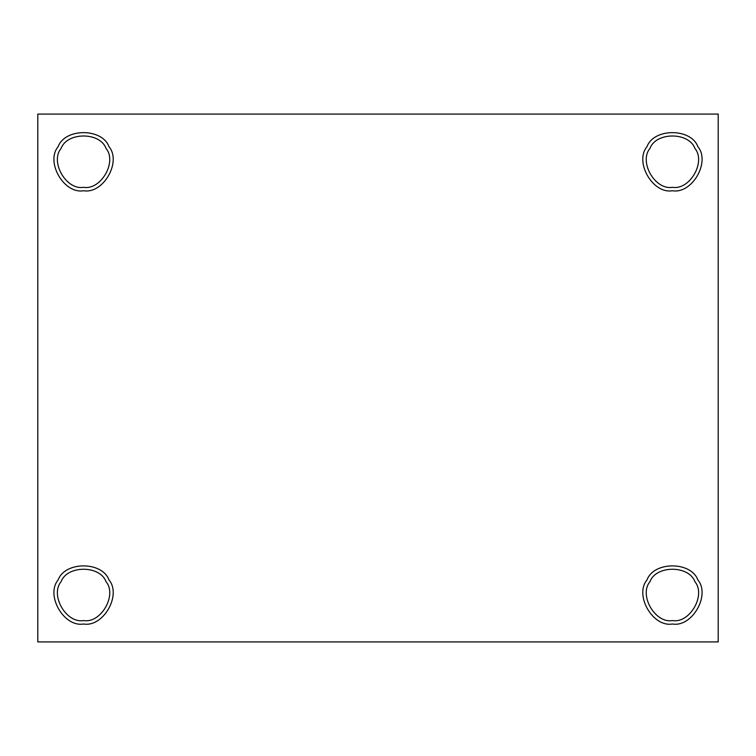 <?xml version="1.0" encoding="UTF-8"?>
<svg xmlns="http://www.w3.org/2000/svg" width="756" height="756" viewBox="0 0 756 756"><rect width="100%" height="100%" fill="white"/><g stroke="black" fill="none" stroke-linecap="round" stroke-linejoin="round"><path stroke-width="1.13" d="M83.566 620.563C100.879 623.681 117.378 595.095 106.029 581.666C100.066 565.119 67.067 565.119 61.104 581.666C49.754 595.095 66.263 623.681 83.566 620.563C66.263 623.681 49.754 595.095 61.104 581.666C67.067 565.119 100.066 565.119 106.029 581.666C117.378 595.095 100.879 623.681 83.566 620.563C66.263 623.681 49.754 595.095 61.104 581.666C67.067 565.119 100.066 565.119 106.029 581.666M83.566 623.993C103.166 627.527 121.848 595.152 108.996 579.947C102.249 561.207 64.884 561.207 58.136 579.947C45.284 595.152 63.967 627.527 83.566 623.993C63.967 627.527 45.284 595.152 58.136 579.947C64.884 561.207 102.249 561.207 108.996 579.947C121.848 595.152 103.166 627.527 83.566 623.993M83.566 187.308C100.879 190.417 117.378 161.831 106.029 148.403C100.066 131.856 67.067 131.856 61.104 148.403C49.754 161.831 66.263 190.417 83.566 187.308C66.263 190.417 49.754 161.831 61.104 148.403C67.067 131.856 100.066 131.856 106.029 148.403C117.378 161.831 100.879 190.417 83.566 187.308C66.263 190.417 49.754 161.831 61.104 148.403M83.566 190.739C103.166 194.264 121.848 161.897 108.996 146.683C102.249 127.953 64.884 127.953 58.136 146.683C45.284 161.897 63.967 194.264 83.566 190.739C63.967 194.264 45.284 161.897 58.136 146.683C64.884 127.953 102.249 127.953 108.996 146.683C121.848 161.897 103.166 194.264 83.566 190.739M672.434 187.308C689.737 190.417 706.246 161.831 694.896 148.403C688.933 131.856 655.934 131.856 649.971 148.403C638.622 161.831 655.121 190.417 672.434 187.308C655.121 190.417 638.622 161.831 649.971 148.403C655.934 131.856 688.933 131.856 694.896 148.403C706.246 161.831 689.737 190.417 672.434 187.308C655.121 190.417 638.622 161.831 649.971 148.403M672.434 190.739C692.033 194.264 710.716 161.897 697.864 146.683C691.116 127.953 653.751 127.953 647.004 146.683C634.152 161.897 652.834 194.264 672.434 190.739C652.834 194.264 634.152 161.897 647.004 146.683C653.751 127.953 691.116 127.953 697.864 146.683C710.716 161.897 692.033 194.264 672.434 190.739M672.434 620.563C689.737 623.681 706.246 595.095 694.896 581.666C688.933 565.119 655.934 565.119 649.971 581.666C638.622 595.095 655.121 623.681 672.434 620.563C655.121 623.681 638.622 595.095 649.971 581.666C655.934 565.119 688.933 565.119 694.896 581.666C706.246 595.095 689.737 623.681 672.434 620.563C655.121 623.681 638.622 595.095 649.971 581.666C655.934 565.119 688.933 565.119 694.896 581.666M672.434 623.993C692.033 627.527 710.716 595.152 697.864 579.947C691.116 561.207 653.751 561.207 647.004 579.947C634.152 595.152 652.834 627.527 672.434 623.993C652.834 627.527 634.152 595.152 647.004 579.947C653.751 561.207 691.116 561.207 697.864 579.947C710.716 595.152 692.033 627.527 672.434 623.993M718.2 641.92L37.8 641.92L718.2 641.92L718.2 114.08L37.8 114.08L37.8 641.92L37.8 114.08L718.2 114.08L718.2 641.92"/></g></svg>
